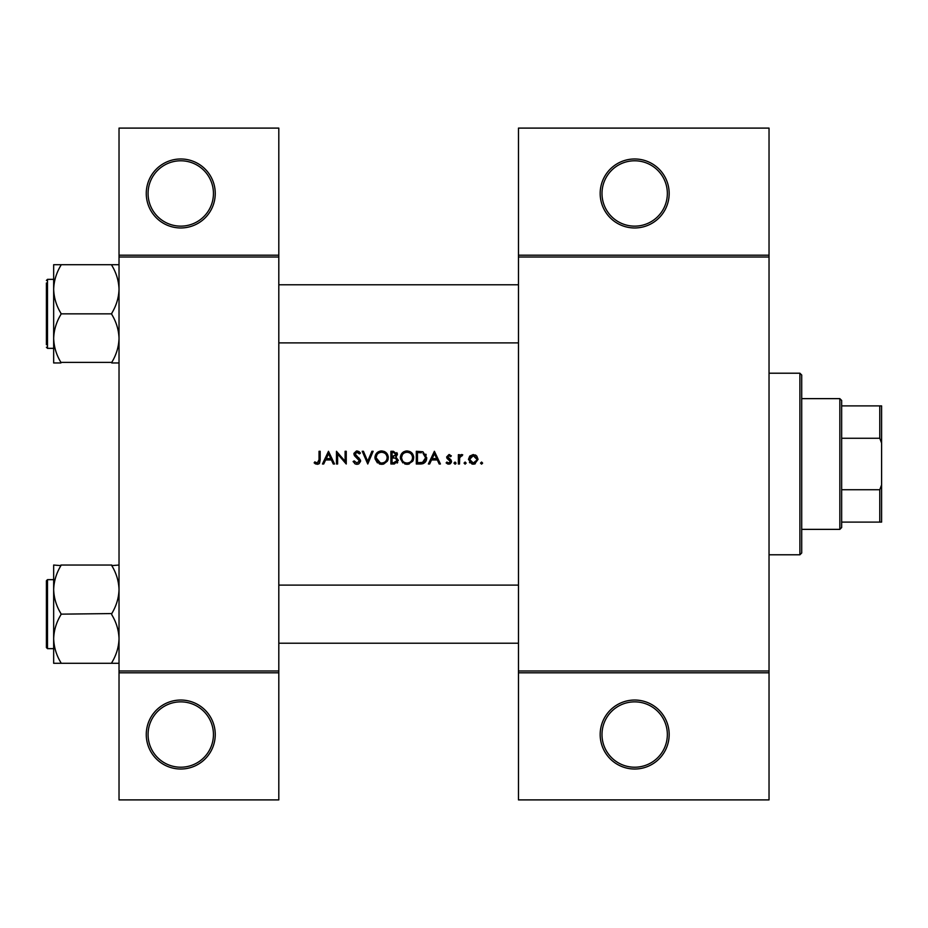 <?xml version="1.0" encoding="UTF-8"?>
<svg xmlns="http://www.w3.org/2000/svg" width="928" height="928" viewBox="0 0 928 928"><rect width="100%" height="100%" fill="white"/><g stroke="black" fill="none" stroke-linecap="round" stroke-linejoin="round"><path stroke-width="1.39" d="M215.25 734.535A34.498 34.498 0 0 1 180.763 769.022A34.498 34.498 0 0 1 146.264 734.535A34.498 34.498 0 0 1 180.763 700.037A34.498 34.498 0 0 1 215.25 734.535M148.074 734.535A32.677 32.677 0 0 0 180.763 767.212A32.677 32.677 0 0 0 213.44 734.535A32.677 32.677 0 0 0 180.763 701.858A32.677 32.677 0 0 0 148.074 734.535M215.25 193.465A34.498 34.498 0 0 1 180.763 227.963A34.498 34.498 0 0 1 146.264 193.465A34.498 34.498 0 0 1 180.763 158.978A34.498 34.498 0 0 1 215.25 193.465M148.074 193.465A32.677 32.677 0 0 0 180.763 226.142A32.677 32.677 0 0 0 213.44 193.465A32.677 32.677 0 0 0 180.763 160.788A32.677 32.677 0 0 0 148.074 193.465M669.169 734.535A34.498 34.498 0 0 1 634.671 769.022A34.498 34.498 0 0 1 600.172 734.535A34.498 34.498 0 0 1 634.671 700.037A34.498 34.498 0 0 1 669.169 734.535M601.994 734.535A32.677 32.677 0 0 0 634.671 767.212A32.677 32.677 0 0 0 667.348 734.535A32.677 32.677 0 0 0 634.671 701.858A32.677 32.677 0 0 0 601.994 734.535M669.169 193.465A34.498 34.498 0 0 1 634.671 227.963A34.498 34.498 0 0 1 600.172 193.465A34.498 34.498 0 0 1 634.671 158.978A34.498 34.498 0 0 1 669.169 193.465M601.994 193.465A32.677 32.677 0 0 0 634.671 226.142A32.677 32.677 0 0 0 667.348 193.465A32.677 32.677 0 0 0 634.671 160.788A32.677 32.677 0 0 0 601.994 193.465M314.151 462.863L315.752 464L318.664 464L320.183 459.87L320.183 451.286L319.035 451.286L319.035 459.743L317.283 463.026L314.824 461.877L314.151 462.863L314.824 461.877L317.283 463.026L319.035 459.743M328.489 451.286L322.457 464L323.71 464L325.635 459.928L331.4 459.928L333.28 464L334.521 464L328.489 451.286M336.47 451.286L336.47 464L337.618 464L337.618 454.024L346.248 464L346.248 451.286L345.112 451.286L345.112 461.297L336.47 451.286M353.092 461.552L355.401 464L356.955 464.325L358.521 464L360.586 460.891L355.053 453.873L356.909 452.272L359.391 453.896L360.424 453.119L357.036 450.962L353.904 453.931L354.624 455.868L359.449 460.868L356.955 463.026L354.171 460.903L353.092 461.552L354.171 460.903L354.682 461.68M362.222 451.286L367.755 464L373.137 451.286L371.919 451.286L367.674 461.309L363.44 451.286L362.222 451.286M374.924 457.701L379.459 464L381.628 464.325L383.763 464L388.287 457.643C387.927 453.525 385.677 451.298 381.524 450.962C377.476 451.368 375.283 453.618 374.924 457.701M390.897 451.286L390.897 464L394.33 464L398.39 460.392L395.943 457.144L397.416 454.442L393.379 451.286L390.897 451.286M400.351 457.701L404.886 464L407.044 464.325L409.178 464L413.714 457.643C413.343 453.525 411.092 451.298 406.951 450.962C402.891 451.368 400.699 453.618 400.351 457.701M416.312 451.286L416.312 464L420.256 464C424.34 463.965 426.497 461.9 426.741 457.806L422.913 451.75L416.312 451.286M434.397 451.286L428.376 464L429.618 464L431.555 459.928L437.308 459.928L439.188 464L440.429 464L434.397 451.286M448.792 464.162L446.136 462.91L447.737 464L449.778 464L451.507 461.483L451.078 460.044L447.76 456.936L448.966 455.694L450.579 456.669L451.344 455.868L448.966 454.546L446.623 456.982L447.052 458.42L450.37 461.529L448.734 463.026L446.89 462.04L446.136 462.91L446.89 462.04L448.734 463.026L450.37 461.529L448.653 459.685L450.057 460.648M453.954 463.107L455.578 464L456.077 463.107L455.01 462.04L453.954 463.107L455.01 462.04L456.077 463.107L455.01 464.162L453.954 463.107L455.01 464.162M458.351 454.708L458.351 464L459.499 464L459.696 457.69L462.759 454.871L461.761 454.546L459.499 456.077L459.499 454.708L458.351 454.708M465.114 464.162L464.058 463.107L465.114 464.162L466.181 463.107L465.114 462.04L464.058 463.107L465.114 462.04L466.181 463.107L465.114 464.162L464.058 463.107L465.114 462.04M468.454 459.383L471.923 464L473.268 464.162L474.614 464L478.071 459.383L476.795 456.077L473.268 454.546L469.73 456.089L468.454 459.383M481.574 464.162L480.518 463.107L481.574 464.162L482.63 463.107L481.574 462.04L480.518 463.107L481.574 462.04L482.63 463.107L481.574 464.162L480.518 463.107L481.574 462.04M278.806 672.8L119.028 672.8L119.028 670.979L278.806 670.979L278.806 799.901L119.028 799.901L119.028 672.8M769.034 257.021L518.474 257.021L518.474 255.2L769.034 255.2L769.034 672.8L518.474 672.8L518.474 670.979L769.034 670.979M119.028 255.2L278.806 255.2L278.806 128.099L119.028 128.099L119.028 670.979M278.806 255.2L278.806 670.979M278.806 257.021L119.028 257.021M518.474 257.021L518.474 670.979M769.034 672.8L769.034 799.901L518.474 799.901L518.474 672.8M518.474 255.2L518.474 128.099L769.034 128.099L769.034 255.2M320.183 459.87L319.534 463.258M318.988 463.791L317.214 464.325M315.74 464L314.917 463.501M432.17 458.618L434.466 453.769L436.717 458.618L432.17 458.618L436.717 458.618M448.966 454.546L449.674 454.662M448.966 455.694L450.579 456.669L448.966 455.694L447.76 456.936L448.085 457.782L451.078 460.044L451.507 461.483M451.402 462.283L450.324 463.722M460.439 454.998L461.413 454.581M462.132 455.857L461.181 455.741M459.859 457.179L459.615 458.107M475.206 454.929L476.064 455.416M475.322 463.745L473.953 464.128M472.572 464.128L471.923 464M469.951 462.886L469.417 462.272M476.864 460.102L473.268 463.026L469.603 459.395L473.268 455.694L476.934 459.395L476.667 457.98L473.268 455.694L471.853 455.961M472.549 462.956L473.988 462.956M469.87 457.98L469.661 460.102M471.853 455.973L470.287 457.237M425.813 454.14L426.254 455.01M426.671 458.954L426.323 460.323M426.045 460.961L425.488 461.877M423.064 463.64L421.579 463.93M422.994 453.235L425.604 457.806L422.553 462.376L417.461 462.701L417.461 452.597L421.347 452.76M420.036 452.632L418.354 452.597M425.569 458.548L425.558 457.005M425.534 456.854L425.407 456.228M425.291 455.845L424.792 454.813M421.695 462.55L423.238 462.098M423.864 461.692L425.534 458.792M417.461 462.701L420.744 462.643M400.374 457.04L400.467 456.39M401.105 454.546L403.239 452.11M403.251 452.098L403.831 451.75M405.408 451.147L406.29 450.996M409.619 451.46L410.721 452.04M413.61 456.39L413.679 457.017M413.633 458.687L413.03 460.648M412.705 461.228L408.134 464.244M402.845 462.886L400.42 458.734M408.076 452.365L406.998 452.272C410.362 452.528 412.218 454.326 412.566 457.643L412.473 456.564M412.38 456.17L411.429 454.337M412.473 458.71L412.566 457.643C412.241 460.984 410.385 462.77 406.998 463.026L408.076 462.933M412.032 460.033L412.38 459.093M405.942 462.933L406.998 463.026C403.68 462.77 401.836 460.996 401.488 457.701L402.427 460.694M404.979 462.678L405.722 462.886M402.416 454.639L401.488 457.701C401.812 454.372 403.645 452.562 406.998 452.272L405.93 452.377M405.582 452.446L404.631 452.794M396.836 452.597L397.335 453.722M397.729 462.457L397.149 463.072M395.467 456.089L396.279 454.465L392.034 456.669L392.034 452.597L393.588 452.597L396.279 454.465L396.128 453.722M394.18 452.62L393.588 452.597M392.034 456.669L393.704 456.634M396.627 458.884L395.177 458.119L397.254 460.392L393.658 462.701L392.034 462.701L392.034 457.968L395.177 458.119L392.799 457.968M395.247 462.573L397.254 460.392L397.022 459.43M392.034 462.701L394.609 462.666M374.958 457.04L375.051 456.39M375.678 454.546L378.415 451.75M379.981 451.147L380.874 450.996M384.204 451.46L385.306 452.04M388.182 456.39L388.264 457.017M388.217 458.687L387.997 459.696M387.985 459.731L387.614 460.648M387.278 461.228L383.763 464M383.751 464L382.719 464.244M377.418 462.886L375.005 458.734M382.649 452.365L381.582 452.272C384.946 452.528 386.802 454.326 387.15 457.643L387.046 456.564M386.953 456.17L386.013 454.337M384.644 453.142L383.16 452.493M387.046 458.71L387.15 457.643C386.825 460.984 384.969 462.77 381.582 463.026L382.661 462.933M386.222 460.682L386.964 459.093M380.526 462.933L381.582 463.026C378.253 462.77 376.42 460.996 376.072 457.701L380.306 462.886M377 454.639L376.072 457.701C376.385 454.372 378.23 452.562 381.582 452.272L380.503 452.377M380.167 452.446L379.216 452.794M355.401 464L354.67 463.559M359.391 461.32L357.825 458.455M359.449 460.868L358.997 459.615M357.396 458.107L356.7 457.597M353.904 453.931L354.322 455.428M353.962 453.328L356.445 451.008M357.036 450.962L358.927 451.542M359.008 451.588L360.11 452.69M358.463 452.852L357.674 452.388M357.303 452.296L355.053 453.873L357.593 456.785M355.053 453.873L355.888 455.52M358.568 457.527L360.516 460.23M360.551 461.39L358.823 463.849M326.262 458.618L328.558 453.769L330.797 458.618L326.262 458.618L330.797 458.618M799.901 373.218L801.711 375.028L801.711 552.972L799.901 554.782L799.901 373.218L769.034 373.218M799.901 554.782L769.034 554.782M518.474 585.104L278.806 585.104M518.474 643.208L278.806 643.208M53.662 589.593L53.662 638.719C53.928 630.309 56.353 622.328 60.923 614.742L60.923 613.57C56.376 606.088 53.952 598.096 53.662 589.593C53.928 581.195 56.353 573.202 60.923 565.616L53.662 565.036L53.662 589.593M47.49 648.649L46.4 647.558L46.4 580.742L46.4 583.283L46.4 580.742L47.49 579.652L47.49 648.649L53.662 648.649M119.028 565.036L111.766 565.616C116.313 573.098 118.738 581.09 119.028 589.593C118.761 597.992 116.336 605.984 111.766 613.57L60.923 614.15M111.766 565.036L60.923 565.036M111.766 614.15L111.766 614.742C116.313 622.224 118.738 630.216 119.028 638.719C118.761 647.118 116.336 655.11 111.766 662.685L111.766 663.276L60.923 663.276L60.923 662.685C56.376 655.203 53.952 647.21 53.662 638.719L53.662 663.276L60.923 663.276M111.766 663.276L119.028 663.276M278.806 342.896L518.474 342.896M278.806 284.792L518.474 284.792M119.028 264.724L111.766 264.724L111.766 265.315C116.313 272.797 118.738 280.79 119.028 289.281C118.761 297.691 116.336 305.672 111.766 313.258L111.766 314.43C116.313 321.912 118.738 329.904 119.028 338.407C118.761 346.805 116.336 354.798 111.766 362.384L60.923 362.384C56.376 354.902 53.952 346.91 53.662 338.407C53.928 330.008 56.353 322.016 60.923 314.43L60.923 313.258C56.376 305.776 53.952 297.784 53.662 289.281C53.928 280.882 56.353 272.89 60.923 265.315L60.923 264.724L53.662 264.724L53.662 362.964L60.923 362.964M46.4 344.717L46.4 282.982M111.766 264.724L60.923 264.724M111.766 313.85L60.923 313.85M111.766 362.964L119.028 362.964M839.84 398.634L841.661 400.455L841.661 527.545L839.84 529.366L839.84 398.634L801.711 398.634M841.661 405.896L881.6 405.896L881.6 522.104L879.779 522.104L879.779 489.74L881.6 484.857M841.661 489.74L879.779 489.74M881.6 443.143L879.779 438.26L879.779 405.896M841.661 438.26L879.779 438.26M841.661 522.104L879.779 522.104M53.662 279.351L47.49 279.351L47.49 348.348L46.4 347.258M46.4 580.742L47.49 579.652L53.662 579.652M47.49 348.348L53.662 348.348M47.49 279.351L46.4 280.442L47.49 279.351M839.84 529.366L801.711 529.366"/></g></svg>
